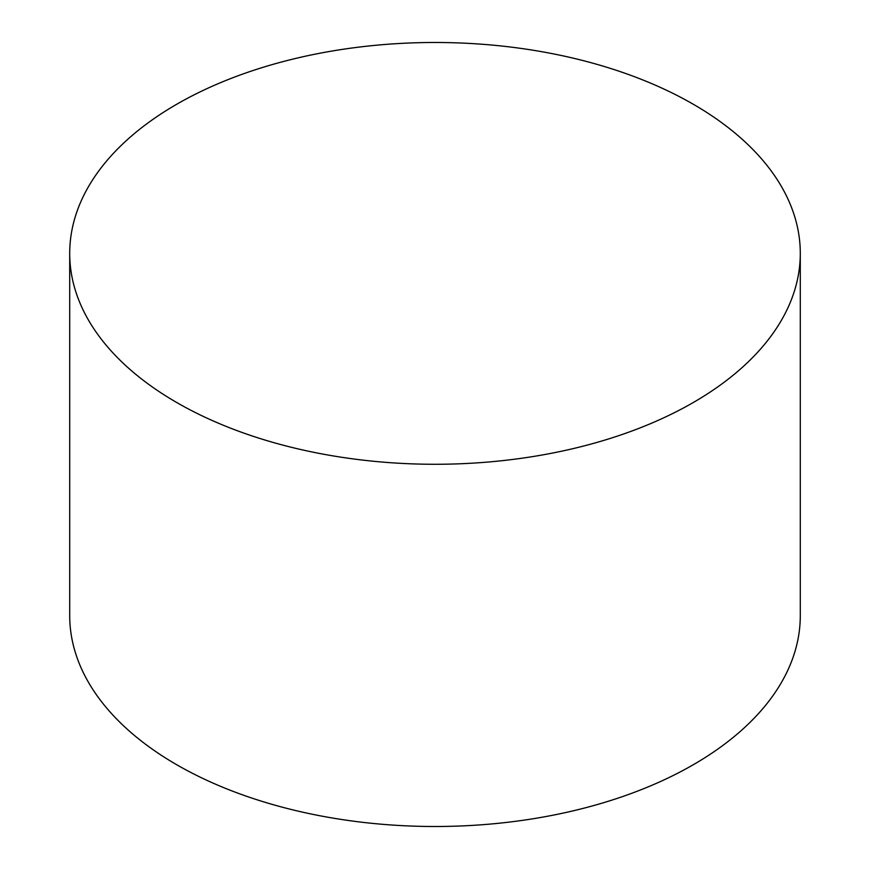 <?xml version="1.0" encoding="UTF-8"?>
<svg xmlns="http://www.w3.org/2000/svg" width="870" height="870" viewBox="0 0 870 870"><rect width="100%" height="100%" fill="white"/><g stroke="black" fill="none" stroke-linecap="round" stroke-linejoin="round"><path stroke-width="1.3" d="M69.709 253.377L69.709 615.601A365.291 210.899 0 0 0 435 826.5A365.291 210.899 0 0 0 800.291 615.601L800.291 253.377A365.291 210.899 0 0 0 574.787 58.54A365.291 210.899 0 0 0 176.708 104.259A365.291 210.899 0 0 0 69.709 253.377A365.291 210.899 0 0 0 435 464.275A365.291 210.899 0 0 0 800.291 253.377"/></g></svg>
